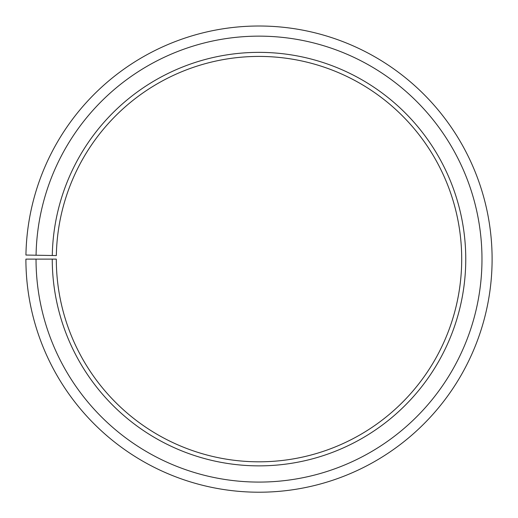 <?xml version="1.0" encoding="UTF-8"?>
<svg xmlns="http://www.w3.org/2000/svg" width="518" height="518" viewBox="0 0 518 518"><rect width="100%" height="100%" fill="white"/><g stroke="black" fill="none" stroke-linecap="round" stroke-linejoin="round"><path stroke-width="0.39" stroke-dasharray="2.59 1.94" d="M52.253 259.117A206.753 206.753 0 0 0 361.337 438.765A206.753 206.753 0 0 0 364.458 81.274A206.753 206.753 0 0 0 52.286 255.504L56.339 255.575A202.7 202.7 0 0 1 362.393 84.764A202.7 202.7 0 0 1 359.33 435.243A202.7 202.7 0 0 1 56.307 259.117L25.9 259.117A233.106 233.106 0 0 0 374.378 461.661A233.106 233.106 0 0 0 377.9 58.612A233.106 233.106 0 0 0 25.932 255.044L36.066 255.225A222.967 222.967 0 0 1 372.727 67.327A222.967 222.967 0 0 1 369.366 452.855A222.967 222.967 0 0 1 36.033 259.117M52.286 255.504L36.066 255.225"/><path stroke-width="0.78" d="M56.339 255.575A202.7 202.7 0 0 1 362.393 84.764A202.7 202.7 0 0 1 359.33 435.243A202.7 202.7 0 0 1 56.307 259.117L52.253 259.117A206.753 206.753 0 0 0 361.337 438.765A206.753 206.753 0 0 0 364.458 81.274A206.753 206.753 0 0 0 52.286 255.504L56.339 255.575M36.033 259.117A222.967 222.967 0 0 0 369.366 452.855A222.967 222.967 0 0 0 372.727 67.327A222.967 222.967 0 0 0 36.066 255.225L25.932 255.044A233.106 233.106 0 0 1 377.9 58.612A233.106 233.106 0 0 1 374.378 461.661A233.106 233.106 0 0 1 25.9 259.117L52.253 259.117M36.066 255.225L52.286 255.504"/></g></svg>
